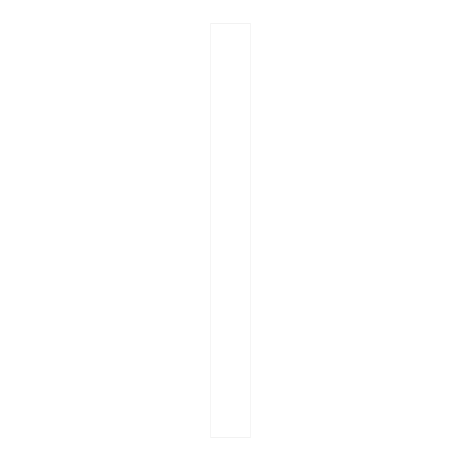 <?xml version="1.0" encoding="UTF-8"?>
<svg xmlns="http://www.w3.org/2000/svg" width="461" height="461" viewBox="0 0 461 461"><rect width="100%" height="100%" fill="white"/><g stroke="black" fill="none" stroke-linecap="round" stroke-linejoin="round"><path stroke-width="0.69" d="M250.069 230.5L250.069 437.95L210.931 437.95L210.931 23.05L250.069 23.05L250.069 230.5"/></g></svg>
